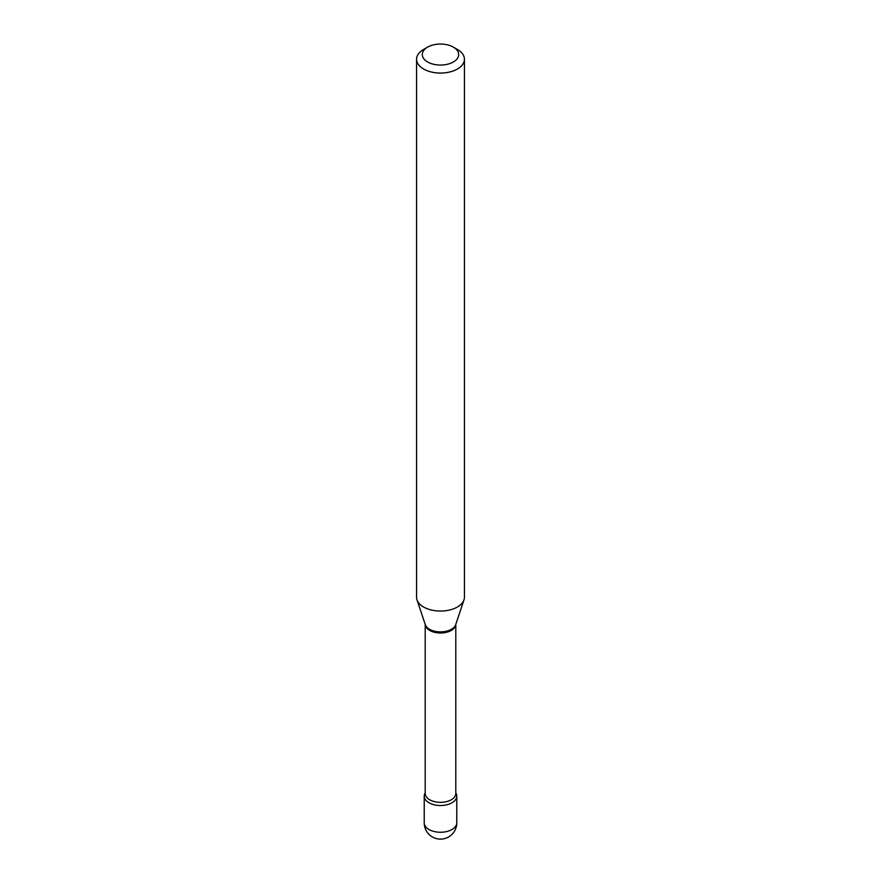 <?xml version="1.0" encoding="UTF-8"?>
<svg xmlns="http://www.w3.org/2000/svg" width="881" height="881" viewBox="0 0 881 881"><rect width="100%" height="100%" fill="white"/><g stroke="black" fill="none" stroke-linecap="round" stroke-linejoin="round"><path stroke-width="1.32" d="M428.992 802.767A16.276 9.394 0 0 0 446.722 804.805A16.276 9.394 0 0 0 456.776 796.127A16.276 9.394 0 0 0 455.796 792.922A16.276 9.394 0 0 1 452.008 802.767A16.276 9.394 0 0 1 431.767 804.056A16.276 9.394 0 0 1 425.204 792.922A16.276 9.394 0 0 0 424.224 796.127A16.276 9.394 0 0 0 428.992 802.767M423.574 49.468L427.637 47.122A18.193 10.506 0 0 0 427.637 61.978A18.193 10.506 0 0 0 453.363 61.978A18.193 10.506 0 0 0 453.363 47.122A18.193 10.506 0 0 0 427.637 47.122L423.574 49.468A23.93 13.821 0 0 0 416.57 59.236A23.93 13.821 0 0 0 431.338 72A23.93 13.821 0 0 0 457.426 69.015A23.93 13.821 0 0 0 464.43 59.236A23.93 13.821 0 0 0 457.426 49.468L453.363 47.122M416.57 59.236L416.57 597.241A23.93 13.821 0 0 0 416.999 599.862A23.93 13.821 0 0 0 433.485 610.445A23.93 13.821 0 0 0 457.426 607.009A23.93 13.821 0 0 0 464.001 599.862A23.93 13.821 0 0 0 464.43 597.241L464.43 59.236M456.776 822.854A16.276 16.276 0 0 1 448.638 836.95A16.276 16.276 0 0 1 424.224 822.854A16.276 9.394 0 0 0 428.992 829.506A16.276 9.394 0 0 0 452.008 829.506A16.276 9.394 0 0 0 456.776 822.854L456.776 796.127M451.314 630.411A15.296 8.832 0 0 0 455.796 624.409L455.796 793.506A15.296 8.832 0 0 1 451.314 799.761A15.296 8.832 0 0 1 434.641 801.666A15.296 8.832 0 0 1 425.204 793.506L425.204 624.398A15.296 8.832 0 0 0 434.84 632.371A15.296 8.832 0 0 0 451.314 630.411M416.999 599.862L425.292 624.651A15.495 8.942 0 0 0 435.963 631.501A15.495 8.942 0 0 0 451.457 629.276A15.495 8.942 0 0 0 455.708 624.651L464.001 599.862M424.224 822.854L424.224 796.127"/></g></svg>
